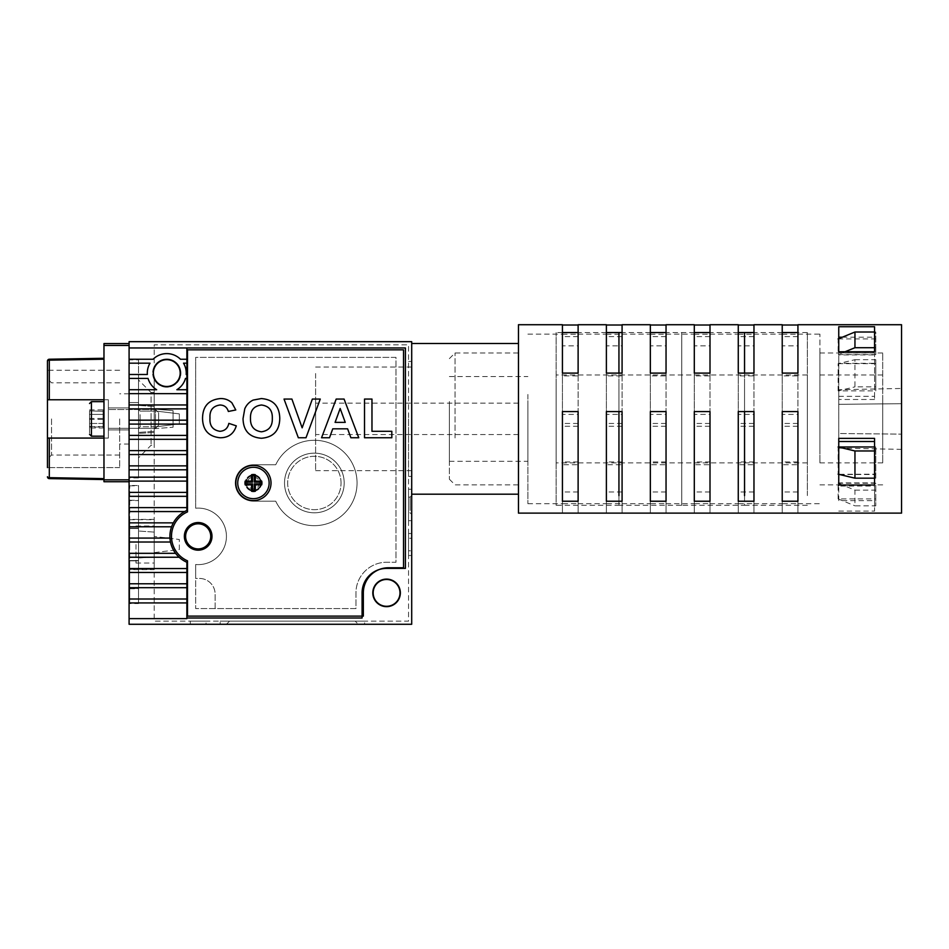 <?xml version="1.0" encoding="UTF-8"?>
<svg xmlns="http://www.w3.org/2000/svg" width="949" height="949" viewBox="0 0 949 949"><rect width="100%" height="100%" fill="white"/><g stroke="black" fill="none" stroke-linecap="round" stroke-linejoin="round"><path stroke-width="0.71" stroke-dasharray="4.75 3.56" d="M138.507 424.073L138.507 409.505L138.507 424.073M140.084 414.63L140.084 426.765L140.084 414.63M154.213 423.218L154.213 411.071L154.213 423.218M173.05 410.609L173.05 427.228L173.05 410.609L154.213 409.126L154.213 405.33L154.213 432.507L154.213 405.33L154.213 428.711L173.05 427.228L173.05 410.609L154.213 409.126L154.213 428.711L173.05 427.228L173.05 410.609M138.507 426.825L138.507 404.476L138.507 426.825M138.507 544.524L138.507 603.244L138.507 560.539L129.716 560.539L138.507 560.539L129.716 560.539L129.716 603.244L129.716 560.539L138.507 560.539L138.507 500.253L138.507 588.795L138.507 544.524M129.716 544.524L129.716 588.795L129.716 519.72L129.716 544.524L129.716 528.51L138.507 528.51L138.507 485.805L138.507 528.51L129.716 528.51L129.716 544.524M129.716 528.51L138.507 528.51L129.716 528.51L129.716 485.805L129.716 528.51M154.213 544.524L154.213 569.329L154.213 544.524M136.004 544.524L136.004 563.054L136.004 544.524M355.175 621.144L229.575 621.144L355.175 621.144L358.319 624.276L226.431 624.276L358.319 624.276M229.575 621.144L226.431 624.276M220.156 624.276L364.594 624.276L364.594 621.144L220.156 621.144L364.594 621.144L364.594 624.276L220.156 624.276L220.156 621.144L220.156 624.276L364.594 624.276L220.156 624.276M411.7 498.355L411.7 514.382L411.7 498.355M410.134 510.467L410.134 497.11L410.134 510.467M408.556 499.459L408.556 512.804L408.556 499.459M408.556 493.954L408.556 520.657L408.556 493.954M411.7 493.954L411.7 520.657L411.7 493.954M411.7 498.474L411.7 514.382L411.7 498.474M410.134 510.36L410.134 497.11L410.134 510.36M408.556 499.554L408.556 512.804L408.556 499.554M408.556 494.156L408.556 520.657L408.556 494.156M411.7 494.156L411.7 520.657L411.7 494.156M357.061 482.982A42.705 42.705 0 0 0 275.732 464.761L253.442 464.761L275.732 464.761A42.705 42.705 0 0 1 357.061 482.982A42.705 42.705 0 0 0 275.732 464.761L253.442 464.761A18.209 18.209 0 0 0 235.222 482.982A18.209 18.209 0 0 0 253.442 501.191L275.732 501.191A42.705 42.705 0 0 0 357.061 482.982A42.705 42.705 0 0 1 275.732 501.191A42.705 42.705 0 0 0 357.061 482.982A42.705 42.705 0 0 0 275.732 464.761L253.442 464.761A18.209 18.209 0 0 0 235.222 482.982A18.209 18.209 0 0 0 253.442 501.191L275.732 501.191A42.705 42.705 0 0 0 357.061 482.982M259.409 482.982A5.967 5.967 0 0 1 253.442 488.949A5.967 5.967 0 0 1 247.475 482.982A5.967 5.967 0 0 0 253.442 488.949A5.967 5.967 0 0 0 259.409 482.982A5.967 5.967 0 0 0 253.442 477.015A5.967 5.967 0 0 0 247.475 482.982A5.967 5.967 0 0 1 253.442 477.015A5.967 5.967 0 0 1 259.409 482.982A5.967 5.967 0 0 1 253.442 488.949A5.967 5.967 0 0 1 247.475 482.982A5.967 5.967 0 0 0 253.442 488.949A5.967 5.967 0 0 0 259.409 482.982A5.967 5.967 0 0 0 253.442 477.015A5.967 5.967 0 0 0 247.475 482.982A5.967 5.967 0 0 1 253.442 477.015A5.967 5.967 0 0 1 259.409 482.982M246.218 482.982A7.224 7.224 0 0 0 253.442 490.206A7.224 7.224 0 0 0 260.667 482.982A7.224 7.224 0 0 0 253.442 475.757A7.224 7.224 0 0 0 246.218 482.982A7.224 7.224 0 0 1 253.442 475.757A7.224 7.224 0 0 1 260.667 482.982A7.224 7.224 0 0 1 253.442 490.206A7.224 7.224 0 0 1 246.218 482.982M284.522 482.982A29.834 29.834 0 0 1 314.356 453.148A29.834 29.834 0 0 1 344.19 482.982A29.834 29.834 0 0 1 314.356 512.804A29.834 29.834 0 0 1 284.522 482.982A29.834 29.834 0 0 1 314.356 453.148A29.834 29.834 0 0 1 344.19 482.982A29.834 29.834 0 0 1 314.356 512.804A29.834 29.834 0 0 1 284.522 482.982M341.047 482.982A26.691 26.691 0 0 0 314.356 456.291A26.691 26.691 0 0 0 287.666 482.982A26.691 26.691 0 0 0 314.356 509.672A26.691 26.691 0 0 0 341.047 482.982A26.691 26.691 0 0 0 314.356 456.291A26.691 26.691 0 0 0 287.666 482.982A26.691 26.691 0 0 0 314.356 509.672A26.691 26.691 0 0 0 341.047 482.982M253.442 464.761A18.209 18.209 0 0 0 235.222 482.982A18.209 18.209 0 0 1 253.442 464.761M253.442 501.191A18.209 18.209 0 0 1 235.222 482.982A18.209 18.209 0 0 0 253.442 501.191L275.732 501.191L253.442 501.191M186.87 393.645L129.088 393.645L129.088 404.95L129.088 393.645L186.87 393.645L129.088 393.645L129.088 389.719L156.668 389.719A19.466 19.466 0 0 1 148.056 378.414A19.466 19.466 0 0 0 156.668 389.719A19.466 19.466 0 0 1 148.056 378.414L129.088 378.414L148.056 378.414L129.088 378.414L129.088 389.719L129.088 374.487L147.356 374.487A19.466 19.466 0 0 1 147.309 373.076A19.466 19.466 0 0 0 147.356 374.487A19.466 19.466 0 0 1 150.001 363.182A19.466 19.466 0 0 0 147.309 373.076A19.466 19.466 0 0 1 150.001 363.182L129.088 363.182L150.001 363.182L129.088 363.182L129.088 374.487L129.088 347.951L405.413 347.951L129.088 347.951L186.87 347.951L186.87 510.455A28.256 28.256 0 0 0 186.87 562.259L186.87 618.629L129.088 618.629L186.87 618.629L186.87 618.001L186.87 618.629L129.088 618.629L129.088 624.276L411.7 624.276L411.7 341.676L129.088 341.676L129.088 359.256L153.062 359.256A19.466 19.466 0 0 1 180.488 359.256L186.87 359.256L186.87 510.455A28.256 28.256 0 0 0 186.87 562.259L186.87 618.001L362.091 618.001L186.87 618.001L362.091 618.001L362.091 592.876A24.496 24.496 0 0 1 386.575 568.392L405.413 568.392L405.413 347.951L405.413 568.392L405.413 347.951L186.87 347.951L186.87 359.256L180.488 359.256A19.466 19.466 0 0 0 153.062 359.256L129.088 359.256L153.062 359.256A19.466 19.466 0 0 1 180.488 359.256L186.87 359.256M226.431 536.363A28.256 28.256 0 0 0 195.66 508.213A28.256 28.256 0 0 1 226.431 536.363A28.256 28.256 0 0 0 195.66 508.213L195.66 357.37L195.66 508.213L195.66 357.37L395.994 357.37L395.994 562.259L386.575 562.259A30.617 30.617 0 0 0 355.958 592.876L355.958 608.582L195.66 608.582L355.958 608.582L355.958 592.876A30.617 30.617 0 0 1 386.575 562.259L395.994 562.259L395.994 357.37L195.66 357.37L395.994 357.37L395.994 562.259L386.575 562.259A30.617 30.617 0 0 0 355.958 592.876L355.958 608.582L215.126 608.582L215.126 594.133A15.706 15.706 0 0 0 199.432 578.439L195.66 578.439L195.66 564.513A28.256 28.256 0 0 0 226.431 536.363A28.256 28.256 0 0 1 195.66 564.513A28.256 28.256 0 0 0 226.431 536.363A28.256 28.256 0 0 0 195.66 508.213L195.66 357.37L395.994 357.37L395.994 562.259L386.575 562.259A30.617 30.617 0 0 0 355.958 592.876L355.958 608.582L215.126 608.582L215.126 594.133A15.706 15.706 0 0 0 199.432 578.439L195.66 578.439L195.66 564.513L195.66 608.582L195.66 564.513A28.256 28.256 0 0 0 226.431 536.363M186.87 374.487L186.194 374.487A19.466 19.466 0 0 0 186.241 373.076A19.466 19.466 0 0 1 186.194 374.487L186.87 374.487L186.194 374.487A19.466 19.466 0 0 0 183.537 363.182L186.87 363.182M186.241 373.076A19.466 19.466 0 0 0 183.537 363.182A19.466 19.466 0 0 1 186.241 373.076M138.507 485.485L138.507 528.19L129.088 528.19L129.088 485.485L129.088 528.19L138.507 528.19L138.507 485.485L129.088 485.485M138.507 477.952L129.088 477.952L129.088 435.247L138.507 435.247L138.507 477.952L138.507 402.59L129.088 402.59L129.088 359.885L129.088 402.59L138.507 402.59L138.507 359.885L129.088 359.885M210.737 536.363A12.562 12.562 0 0 1 198.175 548.925A12.562 12.562 0 0 1 185.613 536.363A12.562 12.562 0 0 1 198.175 523.801A12.562 12.562 0 0 1 210.737 536.363M154.213 445.295L154.213 392.542L154.213 445.295L151.069 445.295L138.507 457.857L138.507 379.98L138.507 457.857M154.213 392.542L151.069 392.542L151.069 445.295L151.069 392.542L138.507 379.98M154.213 427.003L179.337 423.942L179.337 413.894L154.213 410.834L154.213 406.504L154.213 431.332L154.213 379.553L154.213 410.834L179.337 413.894L179.337 423.942L154.213 427.003L154.213 536.434L154.213 427.003M138.507 418.924L138.507 405.413L138.507 418.924M154.213 552.615L179.337 549.542L179.337 539.495L154.213 536.434L179.337 539.495L179.337 549.542L154.213 552.615L154.213 621.144L408.556 621.144L408.556 344.819L154.213 344.819L154.213 366.599A14.128 14.128 0 0 1 180.903 373.076A14.128 14.128 0 0 1 166.775 387.204A14.128 14.128 0 0 1 152.647 373.076A14.128 14.128 0 0 1 166.775 358.947A14.128 14.128 0 0 1 170.108 386.812A14.128 14.128 0 0 1 154.213 379.553A14.128 14.128 0 0 0 180.903 373.076A14.128 14.128 0 0 1 166.775 387.204A14.128 14.128 0 0 1 152.647 373.076A14.128 14.128 0 0 1 166.775 358.947A14.128 14.128 0 0 1 180.903 373.076A14.128 14.128 0 0 0 154.213 366.599L154.213 344.819L408.556 344.819L408.556 621.144L154.213 621.144L154.213 552.615M138.507 500.562L138.507 588.487L138.507 500.562L129.088 500.562L129.088 588.487L129.088 500.562M138.507 588.487L129.088 588.487M154.213 569.649L154.213 519.4L154.213 569.649L129.088 569.649L129.088 519.4L129.088 569.649M154.213 519.4L129.088 519.4M206.028 621.144L190.322 621.144L206.028 621.144L206.028 624.276L190.322 624.276L206.028 624.276M190.322 621.144L190.322 624.276M364.594 621.144L220.156 621.144L364.594 621.144M411.7 418.924L411.7 476.386L411.7 418.924M408.556 418.924L408.556 476.386L408.556 418.924M411.7 504.963L411.7 489.257L411.7 504.963M408.556 504.963L408.556 489.257L408.556 504.963M400.703 592.876A14.128 14.128 0 0 1 386.575 607.016A14.128 14.128 0 0 1 372.447 592.876A14.128 14.128 0 0 1 386.575 578.748A14.128 14.128 0 0 1 400.703 592.876A14.128 14.128 0 0 1 386.575 607.016A14.128 14.128 0 0 1 372.447 592.876A14.128 14.128 0 0 1 386.575 578.748A14.128 14.128 0 0 1 400.703 592.876A14.128 14.128 0 0 1 386.575 607.016A14.128 14.128 0 0 1 372.447 592.876A14.128 14.128 0 0 1 386.575 578.748A14.128 14.128 0 0 1 400.703 592.876A14.128 14.128 0 0 1 386.575 607.016A14.128 14.128 0 0 1 372.447 592.876A14.128 14.128 0 0 1 386.575 578.748A14.128 14.128 0 0 1 400.703 592.876M153.37 373.076A13.405 13.405 0 0 0 166.775 386.48A13.405 13.405 0 0 0 180.18 373.076A13.405 13.405 0 0 0 166.775 359.671A13.405 13.405 0 0 0 153.37 373.076M186.87 347.951L186.87 510.455A28.256 28.256 0 0 0 186.87 562.259L186.87 618.001M373.171 592.876A13.405 13.405 0 0 0 386.575 606.292A13.405 13.405 0 0 0 399.992 592.876A13.405 13.405 0 0 0 386.575 579.471A13.405 13.405 0 0 0 373.171 592.876M138.507 603.552L138.507 560.847L129.088 560.847L129.088 528.19L138.507 528.19L129.088 528.19L129.088 603.552L129.088 560.847L138.507 560.847L138.507 528.19L138.507 560.847L129.088 560.847L138.507 560.847L138.507 603.552L129.088 603.552M408.556 550.8L408.556 533.528L408.556 538.249L411.7 538.249L411.7 555.509L411.7 533.528L411.7 538.249L408.556 538.249L408.556 555.509L408.556 550.8L411.7 550.8L408.556 550.8M186.87 389.719L176.87 389.719A19.466 19.466 0 0 0 185.494 378.414A19.466 19.466 0 0 1 176.87 389.719L186.87 389.719L176.87 389.719A19.466 19.466 0 0 0 185.494 378.414L186.87 378.414M186.87 404.95L129.088 404.95L186.87 404.95L129.088 404.95L129.088 602.923L186.87 602.923M129.088 599.009L186.87 599.009M129.088 587.704L186.87 587.704M129.088 583.777L186.87 583.777M129.088 572.472L186.87 572.472M129.088 568.546L186.87 568.546M129.088 557.241L179.136 557.241M129.088 553.314L175.565 553.314M129.088 542.009L170.488 542.009M129.088 538.083L169.966 538.083M129.088 526.778L171.591 526.778M129.088 522.852L173.347 522.852M129.088 511.558L184.64 511.558M129.088 507.632L186.87 507.632M129.088 496.327L186.87 496.327M129.088 492.401L186.87 492.401M129.088 481.096L129.088 479.838L129.088 481.096L186.87 481.096M186.87 469.791L129.088 469.791L186.87 469.791L129.088 469.791L129.088 477.169L186.87 477.169M186.87 454.559L129.088 454.559L186.87 454.559L129.088 454.559L129.088 465.864L186.87 465.864M186.87 439.328L129.088 439.328L186.87 439.328L129.088 439.328L129.088 450.633L186.87 450.633M186.87 424.096L129.088 424.096L186.87 424.096L129.088 424.096L129.088 435.401L186.87 435.401M186.87 408.877L129.088 408.877L186.87 408.877L129.088 408.877L129.088 420.182L186.87 420.182M129.088 602.923L129.088 618.629M138.507 359.885L138.507 435.247L129.088 435.247L138.507 435.247L129.088 435.247L129.088 477.952M129.088 435.247L129.088 402.59L138.507 402.59L129.088 402.59L129.088 435.247M386.575 568.392L405.413 568.392L386.575 568.392A24.496 24.496 0 0 0 362.091 592.876A24.496 24.496 0 0 1 386.575 568.392M187.499 511.902A26.691 26.691 0 0 0 187.499 560.823L187.499 616.115L187.499 560.823A26.691 26.691 0 0 1 171.484 536.363A26.691 26.691 0 0 0 187.499 560.823L187.499 616.115L363.337 616.115L187.499 616.115L363.337 616.115L363.337 592.876A25.125 25.125 0 0 1 388.461 567.763L403.539 567.763L388.461 567.763A25.125 25.125 0 0 0 363.337 592.876L363.337 616.115L363.337 592.876A25.125 25.125 0 0 1 388.461 567.763L403.539 567.763L403.539 349.837L403.539 567.763L403.539 349.837L187.499 349.837L187.499 511.902A26.691 26.691 0 0 0 171.484 536.363A26.691 26.691 0 0 1 187.499 511.902L187.499 349.837L403.539 349.837L187.499 349.837L187.499 511.902M271.023 482.982A17.58 17.58 0 0 1 253.442 500.562A17.58 17.58 0 0 1 235.85 482.982A17.58 17.58 0 0 1 253.442 465.39A17.58 17.58 0 0 1 271.023 482.982M261.604 482.982A8.161 8.161 0 0 1 253.442 491.143A8.161 8.161 0 0 1 245.269 482.982A8.161 8.161 0 0 1 253.442 474.808A8.161 8.161 0 0 1 261.604 482.982A8.161 8.161 0 0 0 253.442 474.808A8.161 8.161 0 0 0 245.269 482.982A8.161 8.161 0 0 0 253.442 491.143A8.161 8.161 0 0 0 261.604 482.982M184.355 536.363A13.82 13.82 0 0 0 198.175 550.171A13.82 13.82 0 0 0 211.995 536.363A13.82 13.82 0 0 0 198.175 522.543A13.82 13.82 0 0 0 184.355 536.363A13.82 13.82 0 0 0 198.175 550.171A13.82 13.82 0 0 0 211.995 536.363A13.82 13.82 0 0 0 198.175 522.543A13.82 13.82 0 0 0 184.355 536.363A13.82 13.82 0 0 0 198.175 550.171A13.82 13.82 0 0 0 211.995 536.363A13.82 13.82 0 0 0 198.175 522.543A13.82 13.82 0 0 0 184.355 536.363M252.564 475.556L252.564 482.104L246.016 482.104A7.473 7.473 0 0 0 246.016 483.848L252.564 483.848L252.564 490.396L251.556 491.25A8.482 8.482 0 0 0 255.328 491.25L255.328 484.868L261.71 484.868A8.482 8.482 0 0 0 261.71 481.096L255.328 481.096L255.328 474.714L254.308 475.556A7.473 7.473 0 0 0 252.564 475.556L251.556 474.714A8.482 8.482 0 0 1 255.328 474.714M252.564 490.396A7.473 7.473 0 0 0 254.308 490.396L255.328 491.25M253.442 475.129A7.853 7.853 0 0 1 261.283 482.982A7.853 7.853 0 0 1 253.442 490.823A7.853 7.853 0 0 0 261.283 482.982A7.853 7.853 0 0 0 253.442 475.129A7.853 7.853 0 0 0 245.589 482.982A7.853 7.853 0 0 0 253.442 490.823A7.853 7.853 0 0 1 245.589 482.982A7.853 7.853 0 0 1 253.442 475.129A7.853 7.853 0 0 0 245.589 482.982A7.853 7.853 0 0 0 253.442 490.823A7.853 7.853 0 0 0 261.283 482.982A7.853 7.853 0 0 0 253.442 475.129A7.853 7.853 0 0 0 245.589 482.982A7.853 7.853 0 0 0 253.442 490.823A7.853 7.853 0 0 0 261.283 482.982A7.853 7.853 0 0 0 253.442 475.129M253.442 467.276A15.706 15.706 0 0 1 269.136 482.982A15.706 15.706 0 0 1 253.442 498.676A15.706 15.706 0 0 1 237.736 482.982A15.706 15.706 0 0 1 253.442 467.276A15.706 15.706 0 0 1 269.136 482.982A15.706 15.706 0 0 1 253.442 498.676A15.706 15.706 0 0 1 237.736 482.982A15.706 15.706 0 0 1 253.442 467.276A15.706 15.706 0 0 0 237.736 482.982A15.706 15.706 0 0 0 253.442 498.676A15.706 15.706 0 0 0 269.136 482.982A15.706 15.706 0 0 0 253.442 467.276M246.016 482.104L245.174 481.096L251.556 481.096L251.556 474.714M245.174 481.096A8.482 8.482 0 0 0 245.174 484.868L251.556 484.868L251.556 491.25M261.71 484.868L260.856 483.848A7.473 7.473 0 0 0 260.856 482.104L261.71 481.096M260.856 482.104L254.308 482.104L255.328 481.096M254.308 482.104L254.308 475.556M252.564 482.104L251.556 481.096M246.016 483.848L245.174 484.868M252.564 483.848L251.556 484.868M260.856 483.848L254.308 483.848L254.308 490.396M254.308 483.848L255.328 484.868M219.895 431.309C224.794 430.929 227.784 428.284 228.839 423.373L236.289 425.852C233.857 433.752 228.495 437.714 220.192 437.762C208.721 436.635 202.825 430.217 202.54 418.485C202.647 406.338 208.626 399.695 220.465 398.556C224.842 398.45 228.65 399.861 231.876 402.791L235.791 409.968L228.341 411.463C227.119 407.275 224.32 405.128 219.943 405.009C212.849 406.065 209.527 410.371 209.978 417.928C209.409 425.662 212.706 430.122 219.895 431.309M261.45 438.26C249.48 437.347 243.335 430.81 243.039 418.639L244.771 408.794C246.503 404.843 249.314 401.925 253.181 400.075L261.343 398.556C273.383 399.553 279.528 406.184 279.765 418.462C279.528 430.668 273.431 437.264 261.45 438.26M272.316 418.272C272.588 410.371 268.958 405.958 261.438 405.009C253.869 405.982 250.216 410.442 250.477 418.379C250.275 426.267 253.929 430.739 261.438 431.807C268.958 430.716 272.588 426.208 272.316 418.272M305.993 437.762L298.342 437.762L284.036 399.054L291.889 399.054L302.15 427.833L312.351 399.054L320.264 399.054L305.993 437.762M344.072 399.054L358.769 437.762L350.881 437.762L347.607 428.829L332.755 428.829L329.493 437.762L321.545 437.762L336.183 399.054L344.072 399.054M335.092 422.376L345.246 422.376L340.157 408.485L335.092 422.376M391.818 437.762L364.523 437.762L364.523 399.054L371.972 399.054L371.972 431.309L391.818 431.309L391.818 437.762M47.45 418.924L47.45 467.596L47.45 418.924M51.531 418.924L51.531 455.034L51.531 418.924M119.669 418.924L119.669 467.596L119.669 418.924M108.364 418.924L108.364 436.196L108.364 418.924M129.088 418.924L129.088 393.799L129.088 418.924M103.975 479.838L129.088 479.838L129.088 343.562L129.088 345.448L103.975 345.448L103.975 481.724L129.088 481.724M103.975 359.22L49.301 360.169A1.886 0.937 180 0 0 47.45 361.106L47.45 438.07L108.364 438.07L49.301 438.07L108.364 438.07L103.975 438.07L103.975 479.565L103.975 399.766L108.364 399.766L108.364 438.07L108.364 399.766L108.364 438.07L108.364 399.766L49.301 399.766L49.301 359.232L103.975 358.271L103.975 399.766L103.975 358.271M49.301 478.616L49.301 438.07L47.45 438.07L47.45 467.596L119.669 467.596M103.975 438.07L103.975 399.766L47.45 399.766L103.975 399.766M129.088 343.562L103.975 343.562L103.975 345.448M103.975 478.628L49.301 477.667A1.886 0.937 0 0 1 47.45 476.73M155.47 428.331L155.47 409.505L155.47 428.343L155.47 418.924L155.47 428.343L108.364 428.343L155.47 428.343L158.613 425.199L158.613 412.637L158.613 425.199L158.613 418.924L158.613 425.199L155.47 428.343M89.526 410.858L89.526 426.991L89.526 410.858L103.097 411.308L89.526 410.858M89.526 419.363L103.097 419.363L103.097 426.991L89.526 426.991M103.097 419.363L103.097 411.308M103.097 410.858L103.097 418.473L89.526 418.473M103.097 426.991L103.097 418.473M103.097 426.54L89.526 426.54M89.526 418.924L89.526 434.31L89.526 418.924M158.613 418.924L158.613 412.637L158.613 418.924M155.47 418.924L155.47 409.505L155.47 418.924M89.526 414.393L89.526 427.987L89.526 409.861L89.526 414.393L103.097 414.393L89.526 414.393M89.526 409.861L103.097 409.861L103.097 423.456L89.526 423.456L103.097 423.456L103.097 427.987L89.526 427.987M103.097 409.861L103.097 427.987M518.462 352.921L518.462 494.192L518.462 352.921M411.7 352.921L411.7 494.192L411.7 352.921M411.7 373.515L411.7 470.645L411.7 373.515M315.614 373.515L315.614 470.645L315.614 373.515M315.614 432.566L315.614 403.135L315.614 432.566M518.462 432.566L518.462 403.135L518.462 432.566M449.375 401.522L449.375 479.209L449.375 401.522M455.034 437.952L455.034 352.981L455.034 437.952M527.881 406.682L527.881 461.309L527.881 406.682M449.375 406.682L449.375 461.309L449.375 406.682M518.462 437.952L518.462 352.981L518.462 437.952M578.119 336.598L562.425 336.598L562.425 426.243L578.119 426.243L578.119 336.598L578.119 426.243M622.081 336.598L606.387 336.598L606.387 426.243L622.081 426.243L622.081 336.598L622.081 426.243M666.044 336.598L650.35 336.598L650.35 426.243L666.044 426.243L666.044 336.598L666.044 426.243M710.006 336.598L694.3 336.598L694.3 426.243L710.006 426.243L710.006 336.598L710.006 426.243M753.969 336.598L738.263 336.598L738.263 426.243L753.969 426.243L753.969 336.598L753.969 426.243M797.931 336.598L782.225 336.598L782.225 426.243L797.931 426.243L797.931 336.598L797.931 426.243M874.551 399.482L838.75 399.482L838.75 352.85L874.551 352.85L874.551 399.482L874.551 352.85M782.225 334.262L797.931 334.262L797.931 375.911L782.225 375.911L782.225 324.724M797.931 334.262L797.931 324.724M738.263 334.262L753.969 334.262L753.969 375.911L738.263 375.911L738.263 324.724M753.969 334.262L753.969 324.724M694.3 334.262L710.006 334.262L710.006 375.911L694.3 375.911L694.3 324.724M710.006 334.262L710.006 324.724M650.35 334.262L666.044 334.262L666.044 375.911L650.35 375.911L650.35 324.724M666.044 334.262L666.044 324.724M606.387 334.262L622.081 334.262L622.081 375.911L606.387 375.911L606.387 324.724M622.081 334.262L622.081 324.724M562.425 334.262L578.119 334.262L578.119 375.911L562.425 375.911L562.425 324.724M578.119 334.262L578.119 324.724M518.462 513.124L518.462 324.724M901.55 513.124L901.55 324.724M578.119 503.587L578.119 461.938L562.425 461.938L562.425 503.705L578.119 503.587L578.119 512.84M622.081 503.587L622.081 461.938L606.387 461.938L606.387 503.705L622.081 503.587L622.081 512.84M666.044 503.587L666.044 461.938L650.35 461.938L650.35 503.705L666.044 503.587L666.044 512.84M710.006 503.587L710.006 461.938L694.3 461.938L694.3 503.705L710.006 503.587L710.006 512.84M753.969 503.587L753.969 461.938L738.263 461.938L738.263 503.705L753.969 503.587L753.969 512.84M797.931 503.587L797.931 461.938L782.225 461.938L782.225 503.705L797.931 503.587L797.931 512.84M874.551 500.633L874.551 482.911L838.75 482.911L838.75 500.633L874.551 500.633L874.551 511.096L874.551 482.911M874.551 438.367L874.551 484.998M839.64 474.536L874.551 474.536M838.75 438.367L838.75 484.998M797.931 491.985L782.225 491.985L782.225 414.393L797.931 414.393L797.931 501.238M753.969 491.985L738.263 491.985L738.263 414.393L753.969 414.393L753.969 501.238M710.006 491.985L694.3 491.985L694.3 414.393L710.006 414.393L710.006 501.238M666.044 491.985L650.35 491.985L650.35 414.393L666.044 414.393L666.044 501.238M622.081 491.985L606.387 491.985L606.387 414.393L622.081 414.393L622.081 501.238M578.119 491.985L562.425 491.985L562.425 414.393L578.119 414.393L578.119 501.238M901.55 394.452L901.55 503.705L901.55 394.452M527.881 394.452L527.881 503.705L527.881 394.452M842.285 337.203L874.551 337.203L874.551 351.771M838.75 326.741L838.75 354.926L874.551 354.926M838.75 399.482L838.75 363.301L874.551 363.301M838.75 396.326L874.551 396.326M797.931 423.456L782.225 423.456L782.225 345.863L797.931 345.863M753.969 423.456L738.263 423.456L738.263 345.863L753.969 345.863M710.006 423.456L694.3 423.456L694.3 345.863L710.006 345.863M666.044 423.456L650.35 423.456L650.35 345.863L666.044 345.863M622.081 423.456L606.387 423.456L606.387 345.863L622.081 345.863M578.119 423.456L562.425 423.456L562.425 345.863L578.119 345.863M838.75 500.633L838.75 486.066L874.551 486.066M838.75 511.096L874.551 511.096M782.225 513.124L782.225 464.725L797.931 464.725L797.931 513.124M738.263 513.124L738.263 464.725L753.969 464.725L753.969 513.124M694.3 513.124L694.3 464.725L710.006 464.725L710.006 513.124M650.35 513.124L650.35 464.725L666.044 464.725L666.044 513.124M606.387 513.124L606.387 464.725L622.081 464.725L622.081 513.124M562.425 513.124L562.425 464.725L578.119 464.725L578.119 513.124M838.75 354.926L838.75 351.771M874.551 337.203L874.551 326.741M838.75 486.066L838.75 482.911M838.75 363.301L838.75 352.85M797.931 414.393L797.931 411.593M782.225 414.393L782.225 411.593M782.225 491.985L782.225 501.238M782.225 503.587L782.225 512.84M782.225 461.938L782.225 464.725M797.931 461.938L797.931 464.725M782.225 423.456L782.225 426.243M782.225 345.863L782.225 336.598M782.225 375.911L782.225 373.111M797.931 375.911L797.931 373.111M753.969 414.393L753.969 411.593M738.263 414.393L738.263 411.593M738.263 491.985L738.263 501.238M738.263 503.587L738.263 512.84M738.263 461.938L738.263 464.725M753.969 461.938L753.969 464.725M738.263 423.456L738.263 426.243M738.263 345.863L738.263 336.598M738.263 375.911L738.263 373.111M753.969 375.911L753.969 373.111M710.006 414.393L710.006 411.593M694.3 414.393L694.3 411.593M694.3 491.985L694.3 501.238M694.3 503.587L694.3 512.84M694.3 461.938L694.3 464.725M710.006 461.938L710.006 464.725M694.3 423.456L694.3 426.243M694.3 345.863L694.3 336.598M694.3 375.911L694.3 373.111M710.006 375.911L710.006 373.111M666.044 414.393L666.044 411.593M650.35 414.393L650.35 411.593M650.35 491.985L650.35 501.238M650.35 503.587L650.35 512.84M650.35 461.938L650.35 464.725M666.044 461.938L666.044 464.725M650.35 423.456L650.35 426.243M650.35 345.863L650.35 336.598M650.35 375.911L650.35 373.111M666.044 375.911L666.044 373.111M622.081 414.393L622.081 411.593M606.387 414.393L606.387 411.593M606.387 491.985L606.387 501.238M606.387 503.587L606.387 512.84M606.387 461.938L606.387 464.725M622.081 461.938L622.081 464.725M606.387 423.456L606.387 426.243M606.387 345.863L606.387 336.598M606.387 375.911L606.387 373.111M622.081 375.911L622.081 373.111M578.119 414.393L578.119 411.593M562.425 414.393L562.425 411.593M562.425 491.985L562.425 501.238M562.425 503.587L562.425 512.84M562.425 461.938L562.425 464.725M578.119 461.938L578.119 464.725M562.425 423.456L562.425 426.243M562.425 345.863L562.425 336.598M562.425 375.911L562.425 373.111M578.119 375.911L578.119 373.111M874.551 478.166L875.797 478.166L875.797 446.979L875.797 474.18L838.75 474.322M838.121 390.858L838.121 363.669L854.954 359.683L854.954 386.872L875.797 386.872L875.797 390.858L838.121 390.858L854.954 386.872M882.712 396.943L882.712 462.887L882.712 396.943M819.912 396.943L819.912 462.887L819.912 396.943M819.912 451.89L819.912 352.981L819.912 451.89M882.712 451.89L882.712 352.981L882.712 451.89M838.121 483.219L875.797 483.219L875.797 498.925L838.121 498.925L838.121 483.219L854.954 490.135L854.954 505.829L875.797 505.829L875.797 498.925M819.912 461.309L819.912 334.143L819.912 461.309M854.954 359.683L875.797 359.683L875.797 390.858M901.55 461.309L901.55 334.143L901.55 461.309M838.75 447.133L838.121 446.979L838.121 474.18M875.797 359.683L875.797 386.872M854.954 490.135L875.797 490.135L875.797 505.829M875.797 490.135L875.797 483.219M838.121 498.925L854.954 505.829M874.551 347.714L875.797 347.714L875.797 332.008L874.551 332.008M838.75 338.663L838.121 338.912L838.121 354.618L875.797 354.618L875.797 332.008M875.797 354.618L875.797 347.714M845.037 351.771L838.121 354.618M874.551 450.965L875.797 450.965M875.797 478.166L875.797 474.18M838.121 446.979L838.75 446.979M874.551 446.979L875.797 446.979M838.121 363.669L875.797 363.669M838.121 338.912L875.797 338.912M838.75 389.731L838.75 448.118L838.75 433.515L901.55 434.144L901.55 449.375L901.55 403.693L901.55 434.144L838.75 433.515L838.75 389.731L901.55 388.461L901.55 403.693L901.55 388.461M838.75 404.321L901.55 403.693L838.75 404.321M838.75 448.118L901.55 449.375M744.55 379.885L744.55 462.887L744.55 379.885M807.35 379.885L807.35 462.887L807.35 379.885M807.35 495.603L807.35 332.565L807.35 495.603M807.35 505.271L744.55 505.271L744.55 332.565L744.55 505.271L681.75 505.271L681.75 332.565L681.75 505.271L681.75 332.565L681.75 505.271L618.938 505.271L618.938 332.565L618.938 505.271L556.138 505.271L556.138 332.565L556.138 505.271M744.55 373.111L744.55 411.593L744.55 373.111M556.138 379.885L556.138 462.887L556.138 379.885M618.938 379.885L618.938 462.887L618.938 379.885M618.938 495.603L618.938 505.271L618.938 495.603M618.938 373.111L618.938 411.593L618.938 373.111M681.75 379.885L681.75 462.887L681.75 379.885M103.975 401.652L91.412 401.652L91.412 436.196L89.526 434.31M140.084 426.765L138.507 428.343L140.084 426.765L154.213 426.765L140.084 426.765M154.213 405.33L138.507 404.476L154.213 405.33M154.213 432.507L138.507 433.361L154.213 432.507M154.213 411.071L140.084 411.071L138.507 409.505L140.084 411.071L154.213 411.071M129.716 500.253L138.507 500.253M129.716 603.244L138.507 603.244M129.716 485.805L138.507 485.805M129.716 588.795L138.507 588.795M136.004 525.995L154.213 525.995M129.716 569.329L154.213 569.329M129.716 519.72L154.213 519.72M136.004 563.054L154.213 563.054M410.134 512.804L411.7 514.382L410.134 512.804L408.556 512.804L410.134 512.804M408.556 489.257L411.7 489.257L408.556 489.257M408.556 520.657L411.7 520.657L408.556 520.657M408.556 497.11L410.134 497.11L411.7 495.544L410.134 497.11L408.556 497.11M154.213 431.332L138.507 432.424L154.213 431.332M154.213 556.944L138.507 558.024L154.213 556.944M408.556 476.386L411.7 476.386M408.556 555.509L411.7 555.509M408.556 533.528L411.7 533.528M408.556 361.462L411.7 361.462M154.213 532.104L138.507 531.025L154.213 532.104M154.213 406.504L138.507 405.413L154.213 406.504M119.669 455.034L51.531 455.034L47.45 459.114M119.669 370.276L47.45 370.276M129.088 429.909L108.364 429.909L129.088 429.909M129.088 444.037L119.669 444.037M129.088 393.799L119.669 393.799M129.088 407.928L108.364 407.928L129.088 407.928M119.669 370.252L47.45 370.252M119.669 467.56L47.45 467.56M119.669 382.815L51.531 382.815L47.45 378.722M155.47 409.505L108.364 409.505L155.47 409.505L158.613 412.637L155.47 409.505M91.412 436.196L103.975 436.196M91.412 401.652L89.526 403.539M411.7 367.026L315.614 367.026M518.462 434.535L315.614 434.535M518.462 403.135L315.614 403.135M411.7 470.645L315.614 470.645M449.375 358.627L455.034 352.981L518.462 352.981M449.375 461.309L527.881 461.309M527.881 503.705L562.425 503.705M578.119 503.705L606.387 503.705M622.081 503.705L650.35 503.705M666.044 503.705L694.3 503.705M710.006 503.705L738.263 503.705M753.969 503.705L782.225 503.705M797.931 503.705L819.912 503.705M527.881 334.143L562.425 334.143M578.119 334.143L606.387 334.143M622.081 334.143L650.35 334.143M666.044 334.143L694.3 334.143M710.006 334.143L738.263 334.143M753.969 334.143L782.225 334.143M797.931 334.143L819.912 334.143M449.375 479.209L455.034 484.868L518.462 484.868M449.375 376.528L527.881 376.528M882.712 462.887L819.912 462.887M882.712 352.981L819.912 352.981M882.712 484.868L819.912 484.868M882.712 374.962L819.912 374.962M807.35 374.962L556.138 374.962M807.35 332.565L797.931 332.565M782.225 332.565L753.969 332.565M807.35 462.887L556.138 462.887M606.387 332.565L578.119 332.565M562.425 332.565L556.138 332.565M694.3 332.565L666.044 332.565M650.35 332.565L622.081 332.565M738.263 332.565L710.006 332.565"/><path stroke-width="1.42" d="M186.87 347.951L186.87 359.256L180.488 359.256A19.466 19.466 0 0 0 153.062 359.256L129.088 359.256L129.088 363.182L150.001 363.182A19.466 19.466 0 0 0 147.356 374.487L129.088 374.487L129.088 378.414L148.056 378.414A19.466 19.466 0 0 0 156.668 389.719L129.088 389.719L129.088 393.645L186.87 393.645L186.87 404.95L129.088 404.95L129.088 408.877L186.87 408.877L186.87 420.182L129.088 420.182L129.088 424.096L186.87 424.096L186.87 435.401L129.088 435.401L129.088 439.328L186.87 439.328L186.87 450.633L129.088 450.633L129.088 454.559L186.87 454.559L186.87 465.864L129.088 465.864L129.088 469.791L186.87 469.791L186.87 477.169L129.088 477.169L129.088 496.327L186.87 496.327L186.87 510.455A28.256 28.256 0 0 0 186.87 562.259L186.87 618.629L129.088 618.629L129.088 624.276L411.7 624.276L411.7 341.676L129.088 341.676L129.088 347.951L405.413 347.951L405.413 568.392L386.575 568.392A24.496 24.496 0 0 0 362.091 592.876L362.091 618.001L186.87 618.001M185.613 536.363A12.562 12.562 0 0 0 198.175 548.925A12.562 12.562 0 0 0 210.737 536.363A12.562 12.562 0 0 0 198.175 523.801A12.562 12.562 0 0 0 185.613 536.363M153.37 373.076A13.405 13.405 0 0 0 166.775 386.48A13.405 13.405 0 0 0 180.18 373.076A13.405 13.405 0 0 0 166.775 359.671A13.405 13.405 0 0 0 153.37 373.076M373.171 592.876A13.405 13.405 0 0 0 386.575 606.292A13.405 13.405 0 0 0 399.992 592.876A13.405 13.405 0 0 0 386.575 579.471A13.405 13.405 0 0 0 373.171 592.876M186.87 374.487L186.194 374.487A19.466 19.466 0 0 0 183.537 363.182L186.87 363.182L186.87 393.645M186.87 389.719L176.87 389.719A19.466 19.466 0 0 0 185.494 378.414L186.87 378.414M186.87 359.256L186.87 363.182M186.87 404.95L186.87 408.877M186.87 420.182L186.87 424.096M186.87 435.401L186.87 439.328M186.87 450.633L186.87 454.559M186.87 465.864L186.87 469.791M129.088 481.096L186.87 481.096L186.87 496.327M186.87 477.169L186.87 481.096M129.088 492.401L186.87 492.401M129.088 496.327L129.088 507.632L186.87 507.632M129.088 507.632L129.088 511.558L184.64 511.558M129.088 511.558L129.088 522.852L173.347 522.852M129.088 522.852L129.088 526.778L171.591 526.778M129.088 526.778L129.088 538.083L169.966 538.083M129.088 538.083L129.088 542.009L170.488 542.009M129.088 542.009L129.088 553.314L175.565 553.314M129.088 553.314L129.088 557.241L179.136 557.241M129.088 557.241L129.088 568.546L186.87 568.546M129.088 568.546L129.088 572.472L186.87 572.472M129.088 572.472L129.088 583.777L186.87 583.777M129.088 583.777L129.088 587.704L186.87 587.704M129.088 587.704L129.088 599.009L186.87 599.009M129.088 599.009L129.088 602.923L186.87 602.923M129.088 602.923L129.088 618.629M252.564 490.396L252.564 483.848L246.016 483.848A7.473 7.473 0 0 1 246.016 482.104L252.564 482.104L252.564 475.556L251.556 474.714A8.482 8.482 0 0 1 255.328 474.714L255.328 481.096L261.71 481.096A8.482 8.482 0 0 1 261.71 484.868L255.328 484.868L255.328 491.25L254.308 490.396A7.473 7.473 0 0 1 252.564 490.396L251.556 491.25A8.482 8.482 0 0 0 255.328 491.25M252.564 475.556A7.473 7.473 0 0 1 254.308 475.556L255.328 474.714M253.442 498.676A15.706 15.706 0 0 0 269.136 482.982A15.706 15.706 0 0 0 253.442 467.276A15.706 15.706 0 0 0 237.736 482.982A15.706 15.706 0 0 0 253.442 498.676M246.016 483.848L245.174 484.868L251.556 484.868L251.556 491.25M245.174 484.868A8.482 8.482 0 0 1 245.174 481.096L251.556 481.096L251.556 474.714M261.71 481.096L260.856 482.104A7.473 7.473 0 0 1 260.856 483.848L261.71 484.868M260.856 483.848L254.308 483.848L255.328 484.868M254.308 483.848L254.308 490.396M252.564 483.848L251.556 484.868M246.016 482.104L245.174 481.096M252.564 482.104L251.556 481.096M260.856 482.104L254.308 482.104L254.308 475.556M254.308 482.104L255.328 481.096M187.499 511.902A26.691 26.691 0 0 0 187.499 560.823L187.499 616.115L363.337 616.115L363.337 592.876A25.125 25.125 0 0 1 388.461 567.763L403.539 567.763L403.539 349.837L187.499 349.837L187.499 511.902M235.85 482.982A17.58 17.58 0 0 0 253.442 500.562A17.58 17.58 0 0 0 271.023 482.982A17.58 17.58 0 0 0 253.442 465.39A17.58 17.58 0 0 0 235.85 482.982M184.355 536.363A13.82 13.82 0 0 0 198.175 550.171A13.82 13.82 0 0 0 211.995 536.363A13.82 13.82 0 0 0 198.175 522.543A13.82 13.82 0 0 0 184.355 536.363M336.183 399.054L344.072 399.054L358.769 437.762L350.881 437.762L347.607 428.829L332.755 428.829L329.493 437.762L321.545 437.762L336.183 399.054M279.765 418.462C279.528 430.668 273.431 437.264 261.45 438.26C249.48 437.347 243.335 430.81 243.039 418.639L244.771 408.794C246.503 404.843 249.314 401.925 253.181 400.075L261.343 398.556C273.383 399.553 279.528 406.184 279.765 418.462M209.978 417.928C209.409 425.662 212.706 430.122 219.895 431.309C224.794 430.929 227.784 428.284 228.839 423.373L236.289 425.852C233.857 433.752 228.495 437.714 220.192 437.762C208.721 436.635 202.825 430.217 202.54 418.485C202.647 406.338 208.626 399.695 220.465 398.556C224.842 398.45 228.65 399.861 231.876 402.791L235.791 409.968L228.341 411.463C227.119 407.275 224.32 405.128 219.943 405.009C212.849 406.065 209.527 410.371 209.978 417.928M320.264 399.054L305.993 437.762L298.342 437.762L284.036 399.054L291.889 399.054L302.15 427.833L312.351 399.054L320.264 399.054M391.818 431.309L391.818 437.762L364.523 437.762L364.523 399.054L371.972 399.054L371.972 431.309L391.818 431.309M261.438 405.009C253.869 405.982 250.216 410.442 250.477 418.379C250.275 426.267 253.929 430.739 261.438 431.807C268.958 430.716 272.588 426.208 272.316 418.272C272.588 410.371 268.958 405.958 261.438 405.009M335.092 422.376L345.246 422.376L340.157 408.485L335.092 422.376M103.975 479.838L103.975 345.448L129.088 345.448L129.088 479.838L103.975 479.838L103.975 481.724L129.088 481.724M103.975 399.766L47.45 399.766L47.45 438.07L49.301 438.07L47.45 438.07L47.45 467.596M103.975 438.07L49.301 438.07L49.301 478.616L103.975 479.565L49.301 478.616A1.886 1.886 0 0 1 47.45 476.73A1.886 0.937 180 0 0 49.301 477.667L103.975 478.628M47.45 399.766L47.45 361.106A1.886 0.937 0 0 1 49.301 360.169L49.301 399.766L47.45 399.766M103.975 345.448L103.975 343.562L129.088 343.562M47.45 361.106A1.886 1.886 0 0 1 49.301 359.232A1.886 1.886 0 0 0 47.45 361.106A1.886 1.886 0 0 1 49.301 359.232L103.975 358.271M49.301 359.232L49.301 360.169L103.975 359.22M49.301 478.616A1.886 1.886 0 0 1 47.45 476.73A1.886 1.886 0 0 0 49.301 478.616M89.526 434.31L91.412 436.196L91.412 401.652L89.526 403.539M838.75 351.771L874.551 351.771L874.551 326.741L838.75 326.741L838.75 351.771M782.225 324.724L782.225 373.111L797.931 373.111L797.931 324.724L901.55 324.724L901.55 513.124L518.462 513.124L518.462 324.724L562.425 324.724L562.425 373.111L578.119 373.111L578.119 324.724L606.387 324.724L606.387 373.111L622.081 373.111L622.081 324.724L650.35 324.724L650.35 373.111L666.044 373.111L666.044 324.724L694.3 324.724L694.3 373.111L710.006 373.111L710.006 324.724L738.263 324.724L738.263 373.111L753.969 373.111L753.969 324.724L782.225 324.724M797.931 325.009L782.225 325.009M753.969 325.009L738.263 325.009M710.006 325.009L694.3 325.009M666.044 325.009L650.35 325.009M622.081 325.009L606.387 325.009M578.119 325.009L562.425 325.009M838.75 474.536L839.64 474.536M838.75 441.51L874.551 441.51M838.75 337.203L842.285 337.203M578.119 501.238L562.425 501.238L562.425 411.593L578.119 411.593L578.119 501.238M622.081 501.238L606.387 501.238L606.387 411.593L622.081 411.593L622.081 501.238M666.044 501.238L650.35 501.238L650.35 411.593L666.044 411.593L666.044 501.238M710.006 501.238L694.3 501.238L694.3 411.593L710.006 411.593L710.006 501.238M753.969 501.238L738.263 501.238L738.263 411.593L753.969 411.593L753.969 501.238M797.931 501.238L782.225 501.238L782.225 411.593L797.931 411.593L797.931 501.238M838.75 484.998L874.551 484.998L874.551 438.367L838.75 438.367L838.75 484.998M838.121 474.18L854.954 478.166L854.954 450.965L874.551 450.965M854.954 478.166L874.551 478.166M838.121 446.979L854.954 450.965M874.551 347.714L854.954 347.714L854.954 332.008L874.551 332.008M854.954 332.008L838.121 338.912M854.954 347.714L845.037 351.771M838.75 446.979L874.551 446.979M753.969 332.565L744.55 332.565L744.55 373.111L744.55 332.565L738.263 332.565M744.55 411.593L744.55 495.603L744.55 411.593M622.081 332.565L618.938 332.565L618.938 373.111L618.938 332.565L606.387 332.565M618.938 411.593L618.938 495.603L618.938 411.593M91.412 436.172L103.975 436.196M103.975 401.652L91.412 401.652M518.462 343.479L411.7 343.479M518.462 494.192L411.7 494.192M797.931 332.565L782.225 332.565M578.119 332.565L562.425 332.565M666.044 332.565L650.35 332.565M710.006 332.565L694.3 332.565"/></g></svg>

